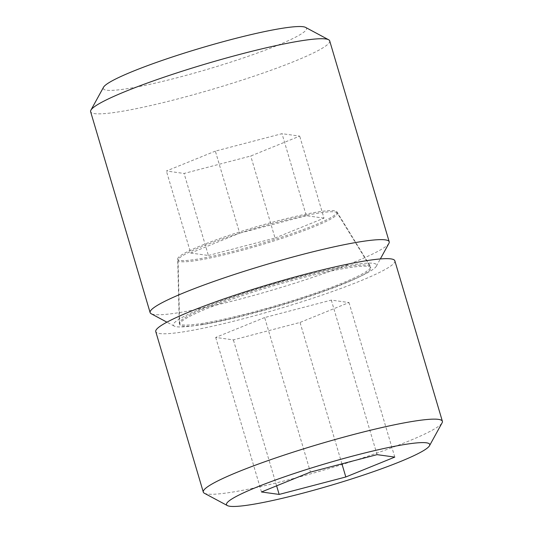 <?xml version="1.0" encoding="UTF-8"?>
<svg xmlns="http://www.w3.org/2000/svg" width="533" height="533" viewBox="0 0 533 533"><rect width="100%" height="100%" fill="white"/><g stroke="black" fill="none" stroke-linecap="round" stroke-linejoin="round"><path stroke-width="0.4" stroke-dasharray="2.67 2" d="M264.654 317.548L215.698 337.436L233.387 339.887L300.039 322.445L348.995 302.551L331.306 300.106L264.654 317.548L310.433 472.091M261.476 491.979L215.698 337.436M276.62 485.83L233.387 339.887M341.926 463.85L300.039 322.445M394.773 457.094L348.995 302.551M377.078 454.649L331.306 300.106M204.366 493.245A124.675 13.105 163.5 0 0 238.044 491.153A124.675 13.105 163.5 0 0 364.292 457.387A124.675 13.105 163.5 0 0 442.104 422.822M394.846 260.81A124.675 13.105 -16.5 0 1 322.638 294.916A124.675 13.105 -16.5 0 1 190.508 330.667A124.675 13.105 -16.5 0 1 155.763 331.626M343.139 268.659A99.738 10.487 163.5 0 0 238.684 296.841A99.738 10.487 163.5 0 0 179.628 324.251A99.738 10.487 163.5 0 0 207.464 323.778A99.738 10.487 -16.5 0 0 314.41 294.749A99.738 10.487 -16.5 0 0 370.815 267.619A99.738 10.487 -16.5 0 0 343.139 268.659M337.209 212.967A83.035 8.728 -16.5 0 0 314.177 213.833A83.035 8.728 163.5 0 0 227.211 237.298A83.035 8.728 163.5 0 0 178.042 260.117A83.035 8.728 163.5 0 0 201.221 259.724A83.035 8.728 -16.5 0 0 290.252 235.559A83.035 8.728 -16.5 0 0 337.209 212.967L370.815 267.619M215.359 151.119L166.396 171.006L184.092 173.458L250.737 156.016L299.693 136.122L282.004 133.676L215.359 151.119L239.657 233.148L190.694 253.035L166.396 171.006M190.694 253.035L208.39 255.48L184.092 173.458M208.39 255.48L275.035 238.038L250.737 156.016M275.035 238.038L323.991 218.15L299.693 136.122M323.991 218.15L306.302 215.705L282.004 133.676M306.302 215.705L239.657 233.148M177.689 258.931A83.035 8.728 163.5 0 1 226.858 236.106A83.035 8.728 163.5 0 1 313.824 212.647A83.035 8.728 -16.5 0 1 336.856 211.781A83.035 8.728 -16.5 0 1 289.905 234.367A83.035 8.728 -16.5 0 1 200.868 258.538A83.035 8.728 163.5 0 1 177.689 258.931L179.275 323.065A99.738 10.487 163.5 0 0 207.11 322.592A99.738 10.487 -16.5 0 0 314.057 293.563A99.738 10.487 -16.5 0 0 370.462 266.427A99.738 10.487 -16.5 0 0 342.786 267.473A99.738 10.487 163.5 0 0 238.331 295.648A99.738 10.487 163.5 0 0 179.275 323.065M202.873 324.311A105.974 11.14 -16.5 0 1 174.244 326.089A105.974 11.14 -16.5 0 1 229.836 297.827A105.974 11.14 -16.5 0 1 347.03 265.747A105.974 11.14 -16.5 0 1 376.325 266.233A105.974 11.14 -16.5 0 1 310.186 295.608A105.974 11.14 -16.5 0 1 202.873 324.311M388.93 243.315A124.675 13.105 -16.5 0 1 311.125 277.88A124.675 13.105 -16.5 0 1 184.871 311.652A124.675 13.105 -16.5 0 1 151.192 313.737M329.7 40.888A124.675 13.105 -16.5 0 1 257.492 74.986A124.675 13.105 -16.5 0 1 125.362 110.744A124.675 13.105 -16.5 0 1 90.617 111.703M305.582 27.403A105.974 11.14 -16.5 0 1 249.997 55.665A105.974 11.14 -16.5 0 1 132.797 87.745A105.974 11.14 -16.5 0 1 103.502 87.265M178.042 260.117L179.628 324.251M336.856 211.781L370.462 266.427M174.244 326.089L166.916 322.165M376.325 266.233L380.335 258.945"/><path stroke-width="0.8" d="M279.165 494.424L345.817 476.982L394.773 457.094L377.078 454.649L310.433 472.091L261.476 491.979L279.165 494.424L276.62 485.83M345.817 476.982L341.926 463.85M256.047 503.818A105.974 11.14 163.5 0 0 363.359 475.116A105.974 11.14 163.5 0 0 429.498 445.735A105.974 11.14 163.5 0 0 400.203 445.255A105.974 11.14 163.5 0 0 283.003 477.335A105.974 11.14 163.5 0 0 227.418 505.597A105.974 11.14 163.5 0 0 256.047 503.818M429.498 445.735L442.104 422.822A124.675 13.105 163.5 0 0 442.383 421.297A124.675 13.105 163.5 0 0 407.638 422.256A124.675 13.105 163.5 0 0 275.508 458.014A124.675 13.105 163.5 0 0 203.3 492.112A124.675 13.105 163.5 0 0 204.366 493.245L227.418 505.597M203.3 492.112L155.763 331.626A124.675 13.105 -16.5 0 1 227.971 297.527A124.675 13.105 -16.5 0 1 360.101 261.77A124.675 13.105 -16.5 0 1 394.846 260.81L442.383 421.297M166.916 322.165L151.192 313.737A124.675 13.105 -16.5 0 1 150.126 312.611A124.675 13.105 -16.5 0 1 222.334 278.506A124.675 13.105 -16.5 0 1 354.465 242.748A124.675 13.105 -16.5 0 1 389.21 241.789A124.675 13.105 -16.5 0 1 388.93 243.315L380.335 258.945M150.126 312.611L90.617 111.703A124.675 13.105 -16.5 0 1 90.896 110.178A124.675 13.105 -16.5 0 1 168.708 75.613A124.675 13.105 -16.5 0 1 294.956 41.847A124.675 13.105 -16.5 0 1 328.634 39.755A124.675 13.105 -16.5 0 1 329.7 40.888L389.21 241.789M90.896 110.178L103.502 87.265A105.974 11.14 -16.5 0 1 169.641 57.884A105.974 11.14 -16.5 0 1 276.953 29.182A105.974 11.14 -16.5 0 1 305.582 27.403L328.634 39.755"/></g></svg>

